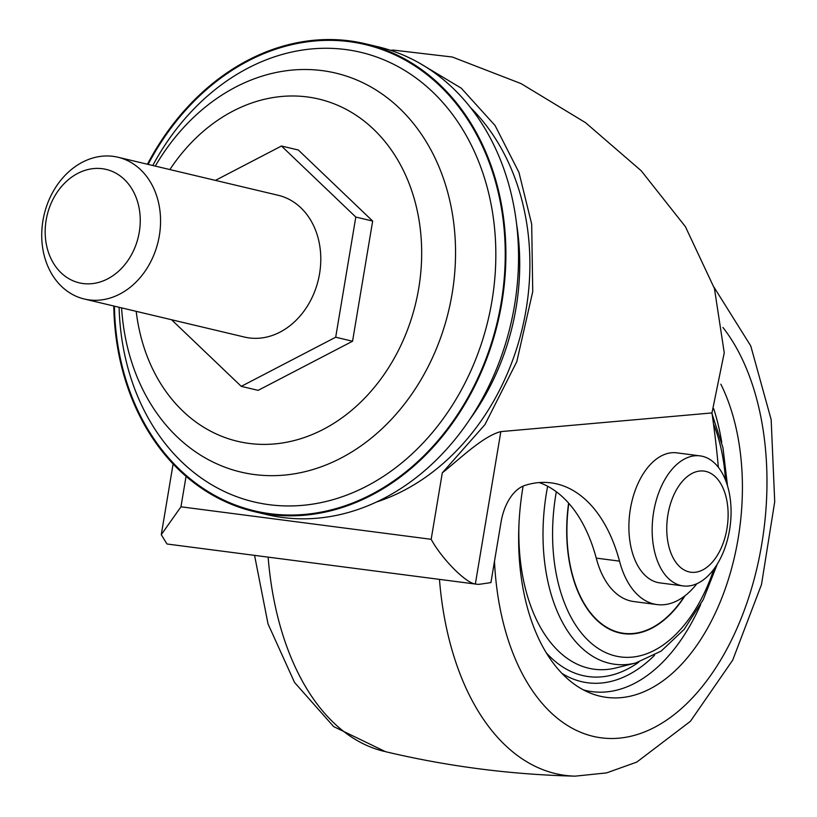 <?xml version="1.0" encoding="UTF-8"?>
<svg xmlns="http://www.w3.org/2000/svg" width="817" height="817" viewBox="0 0 817 817"><rect width="100%" height="100%" fill="white"/><g stroke="black" fill="none" stroke-linecap="round" stroke-linejoin="round"><path stroke-width="1.23" d="M718.368 467.293A721.288 427.536 97.4 0 0 711.964 412.932L724.25 352.719L714.436 288.513L685.402 226.666L641.222 170.773L585.534 122.662L521.093 83.62L452.312 57.016L393.181 50.072L390.546 50.307M180.955 506.806L431.172 539.302C441.66 558.695 465.945 583.267 475.351 583.971A36.428 21.589 97.4 0 0 476.658 584.206L168.251 544.163A36.428 21.589 -82.6 0 1 166.934 543.928L161.276 534.686L180.955 506.806L186.062 476.321M711.964 412.932L500.841 431.611C483.174 436.084 460.114 458.613 442.293 472.88L484.91 424.666L516.793 361.655L532.735 291.608L531.693 224.144L518.979 172.489L495.071 125.512L461.288 88.195L420.867 63.94M476.658 584.206A36.428 21.589 97.4 0 0 480.273 584.175L490.925 582.592L501.046 522.094A43.72 25.909 97.4 0 1 524.831 485.451A160.285 95.007 97.4 0 1 551.015 482.857A160.285 95.007 97.4 0 1 619.521 561.136A87.429 51.818 97.4 0 0 657.082 604.58A87.429 51.818 97.4 0 0 696.87 583.716M700.067 455.876L676.793 452.853A65.574 38.869 97.4 0 0 630.081 510.86A65.574 38.869 97.4 0 0 657.532 582.47A65.574 38.869 97.4 0 0 659.901 582.899L683.175 585.922A65.574 38.869 97.4 0 0 729.887 527.915A65.574 38.869 97.4 0 0 702.426 456.305A65.574 38.869 97.4 0 0 700.067 455.876A65.574 38.869 97.4 0 0 653.355 513.883A65.574 38.869 97.4 0 0 680.816 585.493A65.574 38.869 97.4 0 0 683.175 585.922M619.521 561.136L596.247 558.113A87.429 51.818 97.4 0 0 633.808 601.557L657.082 604.58M596.247 558.113A160.285 95.007 97.4 0 0 539.22 482.571M136.204 311.338A175.88 141.382 -76.6 0 0 249.246 443.447A175.88 141.382 -76.6 0 0 418.712 288.432A175.88 141.382 -76.6 0 0 307.223 96.937A175.88 141.382 -76.6 0 0 169.875 169.568M171.57 319.743L241.26 386.349L258.131 390.352L352.556 341.23L372.664 221.06L298.348 150.022L281.477 146.018L215.422 180.383M113.777 306.007A240.433 193.272 -76.6 0 0 254.25 511.616L266.893 514.618A240.433 193.272 -76.6 0 0 282.825 517.529A240.433 193.272 -76.6 0 0 512.657 315.525A240.433 193.272 -76.6 0 0 378.026 46.773L365.373 43.771A240.433 193.272 -76.6 0 0 349.441 40.85A240.433 193.272 -76.6 0 0 147.448 164.237M83.099 283.54A58.283 46.855 -76.6 0 0 139.268 232.171A58.283 46.855 -76.6 0 0 102.319 168.71A58.283 46.855 -76.6 0 0 46.16 220.079A58.283 46.855 -76.6 0 0 83.099 283.54M254.25 511.616A240.433 193.272 -76.6 0 0 270.172 514.526A240.433 193.272 -76.6 0 0 500.014 312.523A240.433 193.272 -76.6 0 0 365.373 43.771M705.847 471.419A51.001 30.229 97.4 0 0 667.928 514.649A51.001 30.229 97.4 0 0 689.037 571.89A51.001 30.229 97.4 0 0 726.956 528.67A51.001 30.229 97.4 0 0 705.847 471.419M241.26 386.349L335.695 337.217L355.803 217.056L281.477 146.018M352.556 341.23L335.695 337.217M372.664 221.06L355.803 217.056M84.304 299.012L244.528 337.074A72.856 58.569 -76.6 0 0 249.359 337.952A72.856 58.569 -76.6 0 0 319.008 276.738A72.856 58.569 -76.6 0 0 278.209 195.294L117.985 157.242A72.856 58.569 -76.6 0 0 113.154 156.353A72.856 58.569 -76.6 0 0 43.505 217.567A72.856 58.569 -76.6 0 0 84.304 299.012A72.856 58.569 -76.6 0 0 89.135 299.9A72.856 58.569 -76.6 0 0 158.784 238.676A72.856 58.569 -76.6 0 0 117.985 157.242M568.806 503.313A120.211 71.253 97.4 0 0 619.429 632.521A120.211 71.253 97.4 0 0 623.769 633.318A120.211 71.253 97.4 0 0 684.493 596.144M622.268 633.461A120.579 71.467 97.4 0 0 627.548 633.635M617.131 632.276A120.211 71.253 97.4 0 0 620.859 632.94L623.769 633.318M568.612 503.109A120.579 71.467 97.4 0 0 619.368 632.879A120.579 71.467 97.4 0 0 623.718 633.675A120.579 71.467 97.4 0 0 685.085 595.695M523.125 486.095A185.959 110.224 97.4 0 0 590.507 693.184A185.959 110.224 97.4 0 0 599.872 696.145A185.959 110.224 97.4 0 0 722.33 596.676A185.959 110.224 97.4 0 0 720.849 384.194M431.172 539.302L442.293 472.88M470.357 107.405A225.86 181.558 103.4 0 1 522.339 328.168A225.86 181.558 103.4 0 1 376.637 501.975M475.351 583.971L500.841 431.611M114.431 306.171A239.626 192.628 -76.6 0 0 270.304 513.74A239.626 192.628 -76.6 0 0 501.199 302.535A239.626 192.628 -76.6 0 0 349.308 41.647A239.626 192.628 -76.6 0 0 148.112 164.401M121.59 307.866A205.036 164.82 -76.6 0 0 254.526 474.565A205.036 164.82 -76.6 0 0 452.087 293.854A205.036 164.82 -76.6 0 0 322.123 70.609A205.036 164.82 -76.6 0 0 155.271 166.096M119.088 307.274A231.048 185.725 -76.6 0 0 269.314 504.712A231.048 185.725 -76.6 0 0 491.936 301.075A231.048 185.725 -76.6 0 0 345.489 49.52A231.048 185.725 -76.6 0 0 152.759 165.504M516.497 223.429A218.578 175.706 103.4 0 1 470.02 419.101M556.326 491.752A144.037 85.376 97.4 0 0 615.507 655.99A144.037 85.376 97.4 0 0 713.905 569.102M725.476 479.988A144.037 85.376 97.4 0 0 713.486 423.89M561.933 673.382A173.909 103.085 97.4 0 0 581.49 681.633A173.909 103.085 97.4 0 0 654.54 655.295M546.267 652.773A167.679 99.388 97.4 0 0 582.511 675.496A167.679 99.388 97.4 0 0 638.792 662.148M494.479 561.361A226.769 134.417 97.4 0 0 593.142 736.342A226.769 134.417 97.4 0 0 749.567 594.909A226.769 134.417 97.4 0 0 722.922 327.454M547.645 486.258A152.074 90.136 97.4 0 0 609.441 663.292A152.074 90.136 97.4 0 0 635.708 662.995L661.229 651.047L684.156 629.386L703.223 599.688L717.346 563.996M518.999 523.585A159.642 94.629 97.4 0 0 588.577 668.194A159.642 94.629 97.4 0 0 616.151 667.887L635.708 662.995M583.481 689.926A182.14 107.967 97.4 0 0 585.503 690.447A182.14 107.967 97.4 0 0 700.639 604.611M721.717 442.263A182.14 107.967 97.4 0 0 713.68 408.704M439.464 579.376A268.65 159.233 97.4 0 0 555.519 773.607A268.65 159.233 97.4 0 0 575.199 776.15L606.592 772.892L636.8 762.087L690.416 721.299L732.696 660.146L761.485 584.584L774.72 501.73L771.156 419.591L750.752 345.897L714.017 287.206M268.139 557.133A268.65 159.233 97.4 0 0 384.031 751.323A268.65 159.233 97.4 0 0 384.184 751.364M173.112 463.944L161.276 534.686M727.498 485.798L722.974 447.736L712.148 414.188M254.567 555.376L268.027 623.912L294.528 682.43L333.663 726.609L385.553 751.691C447.92 766.479 511.136 774.628 575.199 776.15"/></g></svg>
